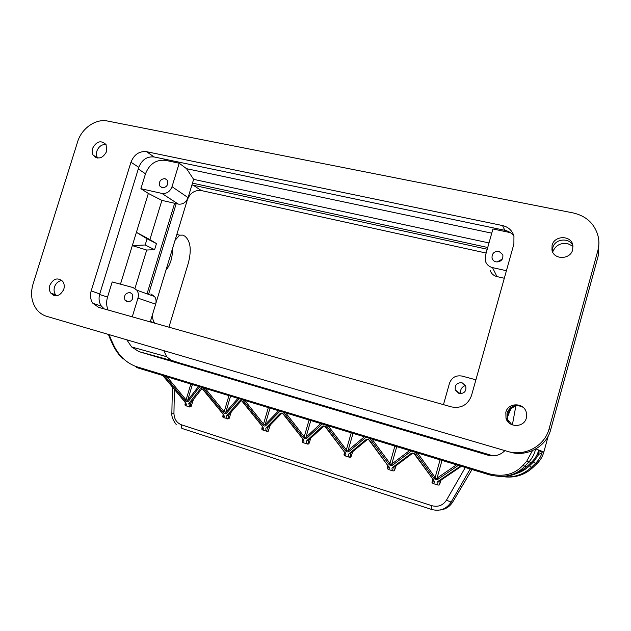 <?xml version="1.0" encoding="UTF-8"?>
<svg xmlns="http://www.w3.org/2000/svg" width="631" height="631" viewBox="0 0 631 631"><rect width="100%" height="100%" fill="white"/><g stroke="black" fill="none" stroke-linecap="round" stroke-linejoin="round"><path stroke-width="0.95" d="M508.389 451.63L509.809 452.025C526.696 457.396 546.414 446.811 550.674 429.75L598.385 255.295L598.937 241.941M107.601 121.042C95.746 118.423 81.58 128.345 77.605 141.857L33.009 284.155C30.272 293.77 31.479 302.17 36.622 309.356C39.319 312.795 42.687 315.121 46.726 316.344L507.498 451.378C524.7 456.86 544.79 446.054 549.136 428.67L597.786 250.862C599.008 246.319 599.198 241.783 598.354 237.256C595.191 224.297 586.854 216.204 573.327 212.962L107.601 121.042M572.696 249.718L572.838 245.167C571.165 235.047 554.302 235.292 552.07 245.364L551.967 250.121C553.75 260.027 570.448 259.791 572.696 249.718M526.357 417.99L526.254 412.193C523.698 402.333 508.018 402.475 505.833 412.272L505.999 418.314C508.681 427.928 524.164 427.755 526.357 417.99M451.551 406.924L98.539 307.321L92.828 303.243C90.422 299.63 89.878 295.513 91.187 290.875L130.948 162.23C134.064 154.524 139.246 151.006 146.502 151.677L502.513 225.551C508.389 226.979 512.198 230.496 513.949 236.104L513.886 244.039L471.46 395.7C467.847 404.897 461.214 408.636 451.551 406.924M49.817 285.338C48.966 288.328 49.321 290.946 50.89 293.202C55.946 297.422 60.253 296.097 63.802 289.235C64.638 286.285 64.299 283.69 62.784 281.45C57.713 277.151 53.39 278.445 49.817 285.338M92.568 148.38C91.826 150.919 92.039 153.191 93.214 155.194C98.255 159.84 102.75 158.562 106.694 151.361L106.087 144.625C101.031 139.901 96.527 141.155 92.568 148.38M573.003 246.193C570.108 237.209 554.878 238.408 552.811 247.691L552.63 251.99M552.661 252.061C555.327 245.546 560.273 242.706 567.506 243.534L573.011 246.271M508.704 422.573L508.026 420.98C506.385 412.966 509.525 407.8 517.436 405.465M522.902 407.176C515.574 403.895 510.282 405.836 507.04 412.989L507.206 418.968L511.836 424.679M104.328 308.953L101.386 306.145C99.004 302.588 98.46 298.534 99.745 293.967L138.804 167.325C141.865 159.738 146.976 156.283 154.145 156.961L504.832 230.299L502.513 225.551M513.989 236.231C511.741 233.131 508.689 231.151 504.832 230.299M179.196 163.224L165.472 160.345C156.109 159.454 149.444 163.942 145.485 173.801L140.894 188.701L161.907 193.417C166.631 193.93 169.999 191.69 172.018 186.689L179.196 163.224L186.539 168.682L491.754 233.162M506.417 270.723L492.495 267.599C488.836 266.645 486.454 264.413 485.349 260.911L485.389 255.784L492.937 228.974L510.313 232.618M164.983 178.628L167.286 180.253C168.516 184.851 166.813 187.368 162.175 187.809L159.753 185.971C158.752 181.444 160.495 178.999 164.983 178.628M120.474 284.171L148.348 193.433L161.907 200.382L178.257 204.097C182.848 204.618 186.121 202.464 188.07 197.629L193.63 179.354L489.001 242.935M148.348 193.433L140.894 188.701M150.88 293.943L154.579 296.523C156.094 298.755 156.464 301.303 155.668 304.166L137.968 298.124C138.796 295.158 138.434 292.524 136.88 290.221L133.078 287.562L112.2 281.947L107.538 297.083C106.205 301.626 106.371 305.932 108.051 310.002M161.907 200.382L149.902 239.614L136.399 232.326L132.313 245.625L146.715 250.042L134.971 288.406M132.313 245.625L145.177 244.994L147.078 238.778L136.399 232.326M145.177 244.994L154.595 249.671L146.715 250.042M130.089 292.579L132.116 293.975C133.725 298.865 132.1 301.508 127.225 301.91L125.056 300.285C123.7 295.466 125.38 292.894 130.089 292.579M137.968 298.124L132.258 316.833M150.265 321.913L155.668 304.166M174.653 203.277L147.031 293.833M486.154 253.047L201.328 190.562C194.79 189.892 190.136 192.952 187.383 199.751L155.896 303.266M154.65 323.151L154.587 323.056C152.718 320.217 152.142 316.983 152.868 313.362M506.409 419.347L506.78 418.739M507.016 418.337L510.708 408.983M191.911 185.001L193.189 185.198L201.36 190.57M176.207 203.632L148.537 294.369M487.227 249.237L193.189 185.198M487.716 247.502L192.487 183.132M192.392 183.432L193.299 183.582M465.489 385.47C461.632 386.929 460.031 389.682 460.685 393.736M462.066 382.765C456.986 382.504 454.714 384.902 455.259 389.95L459.045 393.539C464.4 393.72 466.617 391.173 465.702 385.904L462.066 382.765M475.908 379.799L462.034 376.068C455.929 375.066 451.757 377.448 449.501 383.222L443.467 404.645M504.311 278.263L496.991 276.599C493.466 275.66 491.17 273.507 490.113 270.139M502.394 259.002L497.078 262.023M498.963 251.312C494.144 251.193 491.833 253.465 492.038 258.111C492.614 260.09 493.931 261.352 495.998 261.889C501.053 261.944 503.333 259.546 502.828 254.703L498.963 251.312M193.63 179.354L186.539 168.682M63.952 288.714L63.281 290.568M54.298 295.545L53.485 294.062M61.956 280.511C58.407 280.961 55.922 283.106 54.511 286.955C53.667 289.921 54.029 292.524 55.583 294.764L56.474 295.734M95.683 157.458L95.384 156.527M106 144.491C101.733 144.31 98.696 146.51 96.874 151.085C96.141 153.601 96.354 155.857 97.521 157.845L97.647 158.042M149.902 239.614L156.456 243.574L147.078 238.778M154.595 249.671L156.456 243.574M168.934 327.181L188.346 263.064C191.706 249.884 190.538 240.924 184.844 236.183L182.966 235.134L179.63 235.158L175.016 240.403M165.937 270.242C169.684 265.659 171.821 259.862 172.35 252.85L172.673 248.117M190.317 403.493L190.98 406.932L185.829 405.828C186.626 405.047 186.468 403.943 185.333 402.507L162.751 375.492M228.343 415.458L228.982 418.866L223.666 417.714C224.541 416.941 224.423 415.837 223.303 414.386L203.229 389.966M267.639 427.818L268.262 431.202L267.023 431.336L262.764 430.003C263.719 429.238 263.648 428.126 262.551 426.659L242.659 401.986M302.77 439.318L303.18 440.895L302.17 441.842L303.188 442.702L307.589 444.082L308.875 443.948L310.838 438.111M344.487 452.127L343.95 454.967L345.007 455.842L349.566 457.27L350.891 457.144L352.745 451.662M387.765 465.52L387.205 468.541L388.302 469.44L393.018 470.923L394.391 470.797L396.15 465.623M432.606 479.379L431.998 482.605L433.134 483.527L438.024 485.065L439.444 484.947L438.908 481.698M185.829 405.828L184.915 405.031L185.743 404.1M262.251 426.666L261.778 429.159L262.764 430.003M223.153 414.559L222.711 416.894L223.666 417.714M536.965 454.817L538.787 454.383L533.581 461.876L535.459 463.375C538.558 460.354 540.775 456.765 542.108 452.624L538.787 454.383L538.03 452.395M538.44 451.268L539.071 450.155L542.203 451.37L538.077 452.277M512.38 424.9L515.874 405.836M504.91 450.621C500.123 455.377 494.333 456.86 487.542 455.069L138.923 351.625L131.65 346.971L126.784 339.809M493.134 455.834L178.463 362.62L171.033 360.191L166.631 356.696L131.65 346.971M163.855 350.67L166.631 356.696M542.108 452.624L542.203 451.37L543.859 452.017C542.589 456.544 540.27 460.441 536.886 463.706L535.459 463.375L531.381 467.319C522.941 475.056 512.971 478.124 501.471 476.515M532.414 450.676L526.648 461.371L531.326 462.413L526.98 466.506C518.934 473.818 509.438 477.139 498.498 476.476M535.569 449.106C534.504 453.981 532.288 458.224 528.928 461.853L524.913 466.128C516.063 475.451 504.311 478.369 489.664 474.898L136.462 367.502L135.902 366.485C125.766 362.573 118.202 355.127 113.209 344.147L112.523 344.029L110.133 338.815M431.888 505.707C438.088 507.292 442.946 505.447 446.464 500.17L451.102 502.118C446.385 509.138 439.91 511.591 431.659 509.477C431.241 509.312 431.312 508.058 431.888 505.707L181.507 424.829C176.656 422.873 174.132 419 173.943 413.218L171.869 413.147C171.451 416.31 172.894 420.088 176.199 424.474M109.147 334.643L110.764 338.808L110.078 338.697L108.414 334.422M188.164 401.529C187.336 402.16 186.287 401.829 185.033 400.551L186.074 399.912L187.644 400.401L188.164 401.529L199.727 386.74M226.324 413.431C225.417 414.054 224.336 413.723 223.082 412.422L224.155 411.783L225.78 412.288L226.324 413.431L239.165 398.729M265.761 425.736C264.783 426.351 263.663 426.004 262.417 424.695L263.513 424.048L265.186 424.568L265.761 425.736L279.967 411.136M306.548 438.466C305.491 439.073 304.339 438.711 303.085 437.386L304.221 436.731C304.71 437.851 305.286 438.032 305.948 437.267L306.548 438.466L322.196 423.977M328.144 425.783L346.34 449.848C346.829 450.991 347.421 451.173 348.131 450.408L348.754 451.63L365.948 437.283M351.238 432.811L346.34 449.848L345.173 450.51C346.419 451.859 347.61 452.23 348.754 451.63M372.045 439.137L389.942 463.438C390.431 464.597 391.046 464.787 391.796 464.022L392.458 465.268L411.294 451.07M394.88 446.078L389.942 463.438L388.743 464.108C389.982 465.465 391.22 465.852 392.458 465.268M417.548 452.971L435.122 477.517C435.603 478.684 436.242 478.89 437.046 478.117L437.733 479.394L458.319 465.37M440.083 459.825L435.122 477.517L433.883 478.195C435.122 479.568 436.4 479.97 437.733 479.394M460.598 466.064L437.835 481.492L439.318 481.248L461.403 466.309M538.44 451.252C536.989 455.543 534.615 459.265 531.326 462.413L531.318 462.413M526.972 466.506L522.642 465.662C514.399 474.417 503.412 477.178 489.664 473.92L135.902 366.485M433.134 483.527C434.475 482.81 434.633 481.69 433.615 480.175L415.198 454.517L412.895 453.09L411.341 453.342L392.656 467.358L394.178 467.098L412.177 453.626M393.831 467.524L394.391 470.797M433.615 480.175L414.693 454.438M431.998 482.605L433.379 481.019M367.739 439.263L366.106 439.547L349.046 453.721L350.607 453.437M350.308 453.831L350.891 457.144M369.38 440.627L387.962 465.781L369.829 440.683L367.889 439.302M387.205 468.541L388.467 467.082M324.082 425.957L322.465 426.24L306.926 440.541L308.52 440.241L323.482 426.493M308.267 440.604L308.875 443.948M325.659 427.297L344.558 452.222L326.053 427.329L324.318 426.028M343.95 454.967L345.118 453.626M267.023 431.336C265.73 429.869 265.462 428.694 266.219 427.81L267.844 427.487M281.962 413.124L280.322 413.384L266.219 427.81M282.207 413.21L283.784 414.441C282.507 413.084 281.355 412.729 280.322 413.384M283.784 414.441L303.132 439.357L283.445 414.425M240.837 401.158L228.517 415.151L226.852 415.498C226.174 416.381 226.482 417.556 227.783 419.008M241.263 400.724L239.614 400.969L226.852 415.498M239.614 400.969C240.561 400.306 241.681 400.646 242.959 401.994L241.499 400.819M261.778 429.159L262.764 428.039M189.813 407.082L188.772 403.58L190.452 403.217L201.589 389.106M201.92 388.743L200.256 388.972L188.772 403.58M200.256 388.972C201.131 388.302 202.212 388.625 203.497 389.958L202.141 388.846M222.711 416.894L223.619 415.876M598.385 255.295L597.786 250.862M138.804 167.325L130.948 162.23M154.145 156.961L146.502 151.677M99.745 293.967L91.187 290.875M165.472 160.345L163.508 158.917M145.485 173.801L138.299 168.974M178.257 204.097L161.907 193.417M188.07 197.629L172.018 186.689M99.595 294.503L107.538 297.083M492.495 267.599L496.991 276.599M510.25 410.639L509.596 410.308M53.761 294.645L53.667 295.34M550.674 429.75L549.136 428.67M203.497 389.958L223.303 414.386M242.959 401.994L262.551 426.659M303.188 442.702C304.229 441.945 304.213 440.832 303.132 439.357M306.926 440.541C306.09 441.416 306.311 442.599 307.589 444.082M326.053 427.329C324.776 425.957 323.577 425.594 322.465 426.24M345.007 455.842C346.143 455.093 346.182 453.981 345.118 452.49M349.046 453.721C348.123 454.588 348.296 455.771 349.566 457.27M369.829 440.683C368.551 439.294 367.313 438.916 366.106 439.547M388.302 469.44C389.532 468.707 389.627 467.587 388.586 466.088M392.656 467.358C391.638 468.218 391.756 469.409 393.018 470.923M415.198 454.517C413.928 453.113 412.65 452.719 411.341 453.342M437.835 481.492C436.715 482.344 436.778 483.535 438.024 485.065M415.316 452.293L433.883 478.195M369.829 438.458L388.743 464.108M325.943 425.12L345.173 450.51M303.085 437.386L283.579 412.232M262.417 424.695L242.659 399.794M223.082 412.422L203.111 387.765M185.033 400.551L164.865 376.131M163.074 375.595L185.333 402.507M184.915 405.031L185.325 402.846M441.132 480.025L439.444 484.947M302.17 441.842L302.659 439.223M268.262 431.202L270.36 424.923M231.246 412.043L228.982 418.866M190.98 406.932L193.465 399.399M173.943 413.218L174.408 389.595M446.464 500.17L465.299 467.492M539.008 450.171L535.9 448.917M110.764 338.808L113.209 344.147M526.648 461.371L522.642 465.662M490.445 455.685L487.542 455.069M548.252 435.966L543.859 452.017M172.61 360.806L138.923 351.625M181.507 424.829C181.058 426.966 181.294 428.197 182.225 428.52L431.533 509.43M533.581 461.876L529.504 465.828C525.213 469.929 520.165 472.674 514.368 474.062M505.691 476.957C516.126 477.714 525.173 474.591 532.832 467.587L536.886 463.706M532.832 467.587L531.381 467.319L529.504 465.828M452.813 501.85L472.012 469.535M470.221 468.991L451.102 502.118L452.742 501.968C449.729 506.756 445.431 509.454 439.862 510.045M471.98 469.519L471.546 469.393M489.664 474.898L489.664 473.92M198.568 386.385L187.644 400.401L192.408 384.508M190.838 384.034L186.074 399.912L166.986 376.778M237.911 398.35L225.78 412.288L230.575 396.118M205.249 388.412L224.155 411.783L228.958 395.621M278.61 410.726L265.186 424.568L270.021 408.115M268.349 407.602L263.513 424.048L244.82 400.448M310.815 420.514L305.948 437.267L320.737 423.535M309.087 419.994L304.221 436.731L285.756 412.895M353.029 433.355L348.131 450.408L364.371 436.802M396.733 446.645L391.796 464.022L409.598 450.558M442.008 460.409L437.046 478.117L456.497 464.818M172.35 252.85L171.309 252.589M506.977 420.42L508.026 420.98M101.386 306.145L92.828 303.243M455.259 389.95L460.267 393.736M492.038 258.111L492.693 259.633M154.587 323.056L150.407 321.455M55.583 294.764L50.89 293.202M97.521 157.845L93.214 155.194M154.579 296.523L136.88 290.221M185.088 402.507L185.751 404.069M176.822 234.48L179.63 235.158M171.869 413.147L172.389 387.142M112.578 344.155C115.055 349.598 118.454 354.496 122.785 358.858M506.646 475.987C514.344 474.851 521.056 471.68 526.775 466.475M433.079 480.065L433.371 480.964M367.029 439.815L350.607 453.429M388.12 466.009L388.467 467.027M344.707 452.435L345.118 453.579M267.852 427.479L281.45 413.613M262.236 426.643L262.764 428.007M223.027 414.378L223.619 415.845M159.753 185.971L162.348 187.841M507.206 418.968L505.999 418.314M125.056 300.285L128.961 301.973M552.464 251.619L551.967 250.121"/></g></svg>
